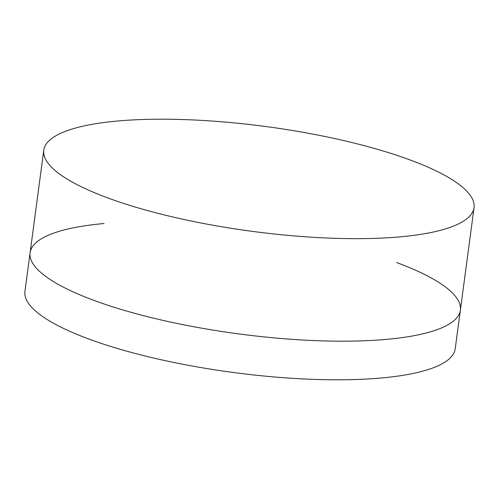 <?xml version="1.0" encoding="UTF-8"?>
<svg xmlns="http://www.w3.org/2000/svg" width="499" height="499" viewBox="0 0 499 499"><rect width="100%" height="100%" fill="white"/><g stroke="black" fill="none" stroke-linecap="round" stroke-linejoin="round"><path stroke-width="0.75" d="M104.042 223.527A217.04 52.844 7.6 0 0 30.102 252.75A217.04 52.844 7.6 0 0 296.83 339.657A217.04 52.844 7.6 0 0 460.371 310.16A217.04 52.844 7.6 0 0 396.68 262.574M207.322 120.727A217.04 52.844 7.6 0 0 43.781 150.224A217.04 52.844 7.6 0 0 106.537 197.461A217.04 52.844 7.6 0 0 310.515 237.131A217.04 52.844 7.6 0 0 401.102 236.763A217.04 52.844 7.6 0 0 474.05 207.634A217.04 52.844 7.6 0 0 207.322 120.727M460.371 310.16A217.04 52.844 7.6 0 1 296.83 339.657A217.04 52.844 7.6 0 1 30.102 252.75L24.95 291.366A217.04 52.844 7.6 0 0 291.678 378.273A217.04 52.844 7.6 0 0 455.219 348.776L474.05 207.634M30.102 252.75L43.781 150.224"/></g></svg>
